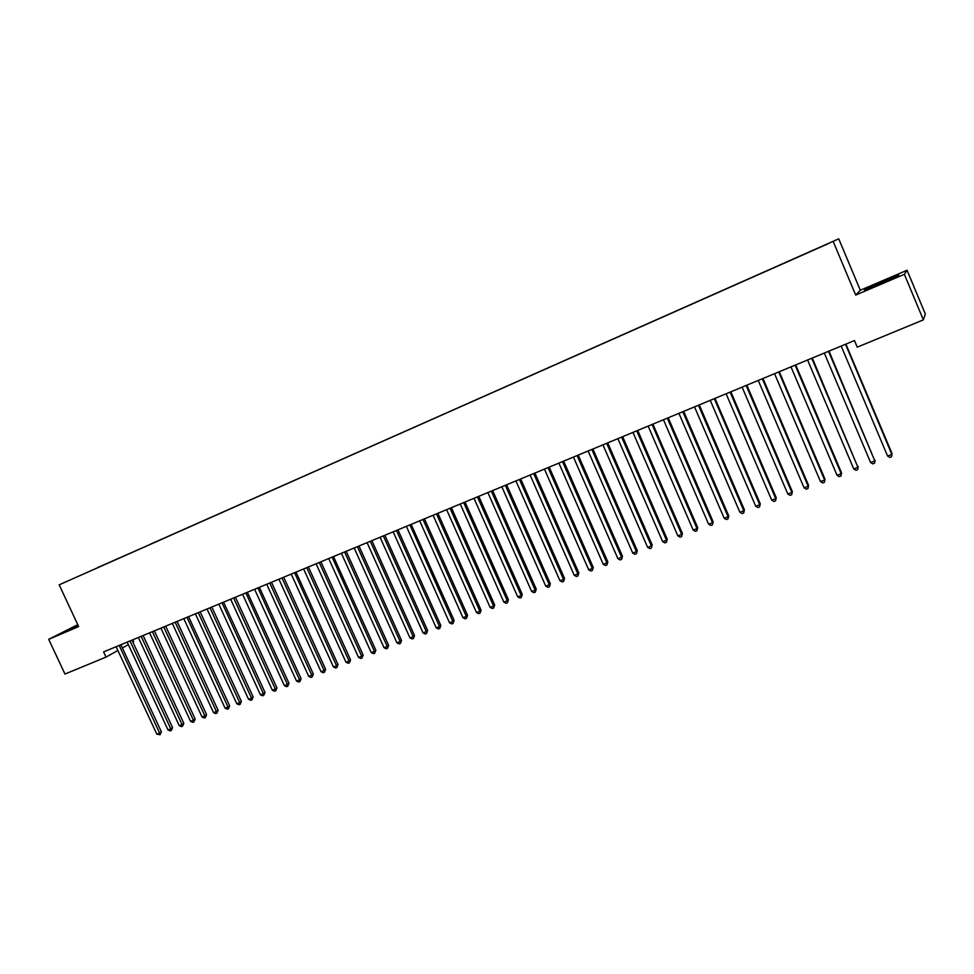<?xml version="1.0" encoding="UTF-8"?>
<svg xmlns="http://www.w3.org/2000/svg" width="974" height="974" viewBox="0 0 974 974"><rect width="100%" height="100%" fill="white"/><g stroke="black" fill="none" stroke-linecap="round" stroke-linejoin="round"><path stroke-width="1.46" d="M132.756 639.808L133.621 641.683L132.866 642.11M838.736 238.837L59.171 584.826L838.736 238.837L860.31 290.24L855.696 295.073L904.359 274.315L907.062 270.248L860.31 290.24M907.062 270.248L925.3 313.993L923.364 319.874L904.359 274.315M150.386 544.21L829.251 243.232L98.106 567.513M150.337 544.332L98.057 567.404M923.364 319.874L857.254 347.158L854.466 340.547L103.597 651.898L106.02 657.109L117.878 650.474M122.371 647.966L128.361 644.618M77.762 624.663L48.7 639.346L64.966 674.045L106.02 657.109M855.696 295.073L833.22 241.552M48.7 639.346L78.65 626.562L59.171 584.826M864.462 290.301L880.533 283.884L897.894 276.032L898.795 274.778L882.748 281.194L865.764 288.876L864.462 290.301M78.005 625.198L63.602 632.175L78.383 626.002M865.643 289.826L882.748 281.194M845.505 344.26L891.855 454.432L887.582 456.051L841.183 346.05M845.895 344.102L892.074 453.665L891.527 456.782L889.822 457.427L887.582 456.051M892.074 453.665L891.527 456.782M824.321 353.099L870.586 462.528L874.822 460.909L829.02 351.09M828.509 351.31L874.822 460.909L874.518 463.247L872.826 463.892L870.586 462.528M875.09 460.13L874.518 463.247M807.592 360.027L853.735 468.932L857.936 467.337L812.292 358.03M811.744 358.262L857.936 467.337L857.656 469.663L855.976 470.296L853.735 468.932M858.24 466.546L857.656 469.663M891.867 278.759L892.586 278.077L891.794 278.333C885.865 280.305 865.338 289.558 871.608 287.44L871.706 287.415M882.858 281.559L898.381 275.35M78.188 625.588L70.7 629.46M66.074 631.262L78.139 625.466M791.01 366.906L837.043 475.288L841.195 473.705L841.548 472.901L795.709 364.909M795.125 365.153L841.195 473.705L840.939 476.006L839.271 476.639L837.043 475.288M841.548 472.901L840.939 476.006M778.75 371.934L824.613 480.024L820.485 481.594L774.549 373.675M779.285 371.715L825.002 479.196L824.369 482.3L822.726 482.934L820.485 481.594M825.002 479.196L824.369 482.3M762.325 378.752L808.176 486.282L804.086 487.828L758.259 380.432M762.995 378.472L808.603 485.442L807.957 488.546L806.314 489.167L804.086 487.828M808.603 485.442L807.957 488.546M746.133 385.461L791.874 492.479L787.82 494.025L742.115 387.128M746.851 385.168L792.349 491.627L791.679 494.731L790.06 495.34L787.82 494.025M792.349 491.627L791.679 494.731M730.098 392.108L775.718 498.627L771.7 500.161L726.105 393.764M730.853 391.804L776.241 497.763L775.548 500.855L773.94 501.476L771.7 500.161M776.241 497.763L775.548 500.855M710.253 400.387L755.727 506.237L759.708 504.727L760.268 503.85L714.989 398.378M714.319 398.658L759.708 504.727L759.55 506.943L757.955 507.539L755.727 506.237M760.268 503.85L759.55 506.943M694.535 406.913L739.887 512.263L743.832 510.766L744.428 509.877L699.271 404.892M698.431 405.245L743.832 510.766L743.698 512.957L742.115 513.566L739.887 512.263M744.428 509.877L743.698 512.957M682.811 411.722L728.089 516.756L724.181 518.241L678.915 413.329M683.675 411.357L728.735 515.855L727.968 518.935L726.409 519.532L724.181 518.241M728.735 515.855L727.968 518.935M667.312 418.15L712.493 522.697L708.609 524.17L663.464 419.745M668.225 417.773L713.163 521.784L712.384 524.864L710.837 525.449L708.609 524.17M713.163 521.784L712.384 524.864M648.16 426.137L693.171 530.051L697.019 528.578L697.725 527.664L652.897 424.128M652.105 424.457L697.019 528.578L696.934 530.733L695.399 531.317L693.171 530.051M697.725 527.664L696.934 530.733M636.728 430.825L681.678 534.422L677.867 535.87L632.942 432.395M637.714 430.423L682.433 533.484L681.617 536.552L680.096 537.137L677.867 535.87M682.433 533.484L681.617 536.552M617.893 438.69L662.685 541.654L666.472 540.205L667.251 539.267L622.654 436.669M621.631 437.082L666.472 540.205L666.423 542.323L664.913 542.895L662.685 541.654M667.251 539.267L666.423 542.323M606.668 443.292L651.387 545.951L647.637 547.376L602.943 444.838M607.715 442.853L652.215 545.002L651.363 548.045L649.865 548.618L647.637 547.376M652.215 545.002L651.363 548.045M591.827 449.452L636.436 551.637L632.723 553.049L588.126 450.974M592.91 449.002L637.288 550.675L636.436 553.719L634.938 554.291L632.723 553.049M637.288 550.675L636.436 553.719M577.107 455.552L621.607 557.286L617.918 558.686L573.442 457.074M578.227 455.089L622.496 556.312L621.619 559.356L620.146 559.916L617.918 558.686M622.496 556.312L621.619 559.356M558.906 463.149L603.247 564.275L606.899 562.875L607.825 561.901L563.666 461.128M562.509 461.603L606.899 562.875L606.936 564.932L605.475 565.492L603.247 564.275M607.825 561.901L606.936 564.932M548.033 467.605L592.326 568.426L588.698 569.814L544.442 469.103M549.214 467.118L593.276 567.44L592.326 568.426L592.362 570.472L590.914 571.02L588.698 569.814M593.276 567.44L592.362 570.472M533.691 473.559L577.862 573.929L574.258 575.305L530.112 475.032M534.896 473.047L578.848 572.931L577.862 573.929L577.923 575.963L576.486 576.511L574.258 575.305M578.848 572.931L577.923 575.963M519.459 479.452L563.52 579.396L559.953 580.748L515.916 480.925M520.7 478.94L564.53 578.386L563.52 579.396L563.593 581.405L562.168 581.941L559.953 580.748M564.53 578.386L563.593 581.405M505.336 485.308L549.287 584.802L545.757 586.153L501.829 486.769M506.614 484.784L550.334 583.791L549.287 584.802L549.385 586.798L547.972 587.346L545.757 586.153M550.334 583.791L549.385 586.798M491.334 491.115L535.176 590.183L531.67 591.51L487.852 492.564M492.637 490.579L536.26 589.148L535.176 590.183L535.286 592.155L533.886 592.691L531.67 591.51M536.26 589.148L535.286 592.155M477.455 496.874L521.187 595.504L517.705 596.831L473.997 498.311M478.782 496.326L522.295 594.469L521.187 595.504L521.309 597.476L519.921 597.999L517.705 596.831M522.295 594.469L521.309 597.476M463.673 502.584L507.308 600.788L503.85 602.102L460.252 504.008M465.036 502.024L508.44 599.74L507.308 600.788L507.442 602.736L506.066 603.259L503.85 602.102M508.44 599.74L507.442 602.736M450.012 508.245L493.538 606.023L490.117 607.338L446.616 509.658M451.4 507.673L494.707 604.976L493.538 606.023L493.684 607.971L492.32 608.482L490.117 607.338M494.707 604.976L493.684 607.971M436.462 513.87L479.878 611.222L476.481 612.524L433.089 515.27M437.886 513.286L481.071 610.162L479.878 611.222L480.048 613.157L478.684 613.669L476.481 612.524M481.071 610.162L480.048 613.157M419.697 520.871L462.954 617.662L466.327 616.384L467.557 615.312L424.469 518.85M423.02 519.446L466.327 616.384L466.509 618.295L465.158 618.807L462.954 617.662M467.557 615.312L466.509 618.295M409.92 524.876L452.886 621.497L449.538 622.776L406.365 526.35M411.162 524.365L454.14 620.414L452.886 621.497L453.08 623.397L451.741 623.908L449.538 622.776M454.14 620.414L453.08 623.397M396.455 530.453L439.554 626.574L436.23 627.84L393.167 531.816M397.952 529.832L440.832 625.491L439.554 626.574L439.761 628.461L438.434 628.961L436.23 627.84M440.832 625.491L439.761 628.461M383.342 535.895L426.32 631.615L423.033 632.869L380.067 537.258M384.864 535.262L427.623 630.507L426.32 631.615L426.551 633.477L425.236 633.977L423.033 632.869M427.623 630.507L426.551 633.477M370.315 541.301L413.195 636.606L409.932 637.848L367.076 542.64M371.861 540.655L414.522 635.498L413.195 636.606L413.439 638.469L412.124 638.956L409.932 637.848M414.522 635.498L413.439 638.469M357.397 546.658L400.168 641.562L396.929 642.791L354.183 547.985M358.98 546L401.532 640.454L400.168 641.562L400.424 643.412L399.133 643.899L396.929 642.791M401.532 640.454L400.424 643.412M344.589 551.966L387.25 646.48L384.036 647.698L341.399 553.293M346.184 551.308L388.638 645.36L387.25 646.48L387.518 648.319L386.228 648.806L384.036 647.698M388.638 645.36L387.518 648.319M332.134 557.128L374.43 651.363L371.24 652.568L328.701 558.552M333.498 556.568L375.842 650.23L374.43 651.363L374.71 653.177L373.432 653.664L371.24 652.568M375.842 650.23L374.71 653.177M319.253 562.473L361.707 656.196L358.542 657.401L316.112 563.776M320.896 561.791L363.144 655.064L361.707 656.196L361.999 658.01L360.733 658.485L358.542 657.401M363.144 655.064L361.999 658.01M306.737 567.659L349.094 661.005L345.953 662.198L303.62 568.95M308.405 566.965L350.543 659.861L349.094 661.005L349.398 662.807L348.132 663.282L345.953 662.198M350.543 659.861L349.398 662.807M291.238 574.136L333.449 666.959L336.566 665.778L338.039 664.621L296.011 572.115M294.586 572.7L336.566 665.778L336.882 667.555L335.628 668.03L333.449 666.959M338.039 664.621L336.882 667.555M281.985 577.923L324.135 670.502L321.043 671.683L278.917 579.189M283.702 577.217L325.633 669.345L324.135 670.502L324.464 672.279L323.222 672.742L321.043 671.683M325.633 669.345L324.464 672.279M269.761 583L311.802 675.201L308.734 676.37L266.718 584.254M271.49 582.269L313.324 674.032L311.802 675.201L312.143 676.954L310.913 677.429L308.734 676.37M313.324 674.032L312.143 676.954M257.903 587.906L299.554 679.852L296.51 681.021L254.604 589.282M259.376 587.298L301.112 678.683L299.554 679.852L299.907 681.605L298.689 682.068L296.51 681.021M301.112 678.683L299.907 681.605M245.862 592.898L287.415 684.479L284.384 685.635L242.575 594.262M247.347 592.289L288.986 683.31L287.415 684.479L287.768 686.22L286.563 686.682L284.384 685.635M288.986 683.31L287.768 686.22M233.626 597.975L275.35 689.068L272.355 690.213L230.643 599.217M235.416 597.232L276.945 687.888L275.35 689.068L275.727 690.797L274.534 691.248L272.355 690.213M276.945 687.888L275.727 690.797M222.048 602.772L263.382 693.622L260.411 694.754L218.809 604.124M223.582 602.139L265.001 692.441L263.382 693.622L263.771 695.339L262.578 695.789L260.411 694.754M265.001 692.441L263.771 695.339M209.982 607.776L251.511 698.139L248.553 699.271L207.048 608.994M211.821 607.021L253.143 696.946L251.511 698.139L251.913 699.843L250.732 700.294L248.553 699.271M253.143 696.946L251.913 699.843M195.409 613.864L236.792 703.752L239.726 702.631L241.382 701.438L200.157 611.855M198.294 612.622L239.726 702.631L240.128 704.324L238.959 704.762L236.792 703.752M241.382 701.438L240.128 704.324M186.996 617.309L228.026 707.087L225.116 708.195L183.806 618.636M188.579 616.652L229.694 705.882L228.026 707.087L228.44 708.768L227.283 709.206L225.116 708.195M229.694 705.882L228.44 708.768M172.337 623.433L213.525 712.603L216.411 711.507L218.103 710.289L177.085 621.424M175.186 622.216L216.411 711.507L216.837 713.175L215.68 713.613L213.525 712.603M218.103 710.289L216.837 713.175M163.754 626.952L204.881 715.89L202.02 716.986L160.917 628.133M165.677 626.148L206.598 714.673L204.881 715.89L205.319 717.546L204.175 717.984L202.02 716.986M206.598 714.673L205.319 717.546M152.419 631.651L193.436 720.249L190.587 721.332L149.594 632.82M154.355 630.848L195.177 719.031L193.436 720.249L193.887 721.892L192.755 722.331L190.587 721.332M195.177 719.031L193.887 721.892M141.157 636.326L182.077 724.571L179.253 725.642L138.357 637.483M143.105 635.511L183.83 723.341L182.077 724.571L182.54 726.202L181.407 726.641L179.253 725.642M183.83 723.341L182.54 726.202M129.98 640.953L170.803 728.856L168.003 729.928L127.192 642.11M131.953 640.137L172.581 727.627L170.803 728.856L171.278 730.488L170.158 730.914L168.003 729.928M172.581 727.627L171.278 730.488M119.205 645.421L159.614 733.118L156.826 734.177L116.125 646.699M120.873 644.727L161.404 731.888L159.614 733.118L160.089 734.737L156.826 734.177M161.404 731.888L160.089 734.737"/></g></svg>
